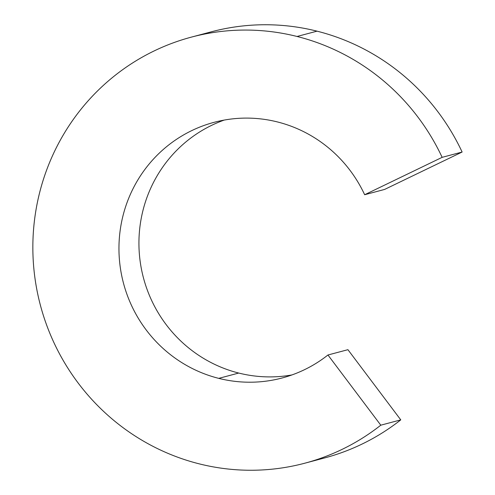 <?xml version="1.0" encoding="UTF-8"?>
<svg xmlns="http://www.w3.org/2000/svg" width="495" height="495" viewBox="0 0 495 495"><rect width="100%" height="100%" fill="white"/><g stroke="black" fill="none" stroke-linecap="round" stroke-linejoin="round"><path stroke-width="0.74" d="M304.772 463.215L324.751 457.9A220.461 214.898 -104.9 0 0 400.771 419.871L380.797 425.186L327.95 354.995A132.276 128.935 75.1 0 1 218.753 378.366L238.726 373.051A132.276 128.935 75.1 0 1 139.151 250.903A132.276 128.935 75.1 0 1 224.216 120.075A132.276 128.935 -104.9 0 0 139.151 250.903A132.276 128.935 -104.9 0 0 238.726 373.051A132.276 128.935 -104.9 0 0 291.988 374.925A132.276 128.935 75.1 0 1 238.726 373.051L218.753 378.366A132.276 128.935 -104.9 0 0 282.107 377.988A132.276 128.935 -104.9 0 0 327.95 354.995L347.923 349.687L327.95 354.995L380.797 425.186A220.461 214.898 75.1 0 1 304.772 463.215A220.461 214.898 75.1 0 1 199.176 463.84A220.461 214.898 75.1 0 1 32.88 251.429A220.461 214.898 75.1 0 1 191.46 37.1A220.461 214.898 75.1 0 1 297.056 36.475L317.029 31.16A220.461 214.898 -104.9 0 0 211.433 31.785L191.46 37.1M201.514 34.693A220.461 214.898 75.1 0 1 317.029 31.16A220.461 214.898 75.1 0 1 462.12 152.033A220.461 214.898 -104.9 0 0 317.029 31.16L297.056 36.475A220.461 214.898 75.1 0 1 442.14 157.342L462.12 152.033L384.634 189.424L364.654 194.733A132.276 128.935 -104.9 0 0 277.478 121.949A132.276 128.935 75.1 0 1 364.654 194.733L384.634 189.424L462.12 152.033L442.14 157.342L364.654 194.733L442.14 157.342A220.461 214.898 -104.9 0 0 297.056 36.475A220.461 214.898 -104.9 0 0 38.486 197.4A220.461 214.898 -104.9 0 0 199.176 463.84A220.461 214.898 -104.9 0 0 380.797 425.186L400.771 419.871L347.923 349.687L400.771 419.871A220.461 214.898 75.1 0 1 314.696 460.307M218.753 378.366A132.276 128.935 75.1 0 1 122.333 218.505A132.276 128.935 75.1 0 1 277.478 121.949A132.276 128.935 -104.9 0 0 214.118 122.321A132.276 128.935 -104.9 0 0 118.973 250.922A132.276 128.935 -104.9 0 0 218.753 378.366"/></g></svg>
